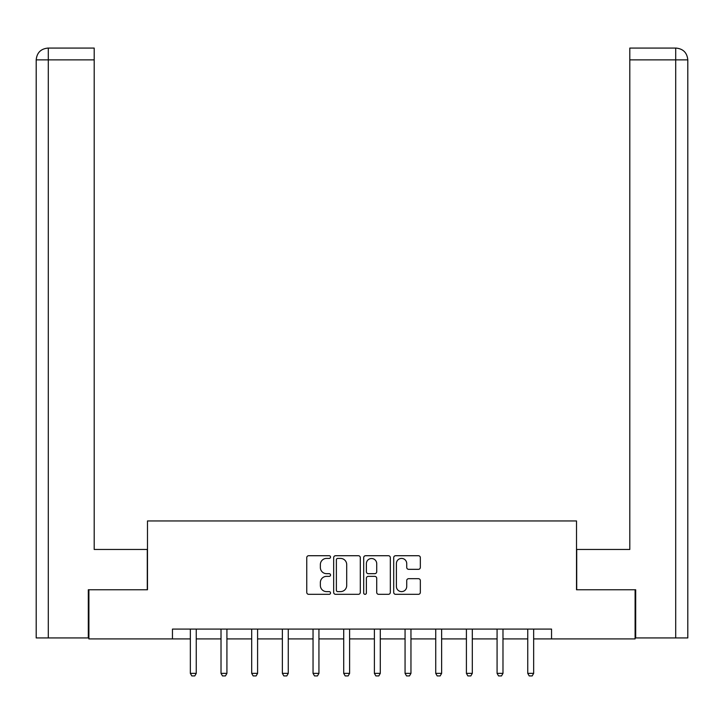 <?xml version="1.0" encoding="UTF-8"?>
<svg xmlns="http://www.w3.org/2000/svg" width="724" height="724" viewBox="0 0 724 724"><rect width="100%" height="100%" fill="white"/><g stroke="black" fill="none" stroke-linecap="round" stroke-linejoin="round"><path stroke-width="1.09" d="M330.542 557.073A1.348 1.348 0 0 0 329.194 555.715L308.686 555.715A1.928 1.928 0 0 0 306.759 557.652L306.759 592.386A1.928 1.928 0 0 0 308.686 594.323L329.194 594.323A1.348 1.348 0 0 0 330.542 592.965A1.348 1.348 0 0 0 329.194 591.617L326.533 591.617A6.172 6.172 0 0 1 320.361 585.444L320.361 582.549A6.172 6.172 0 0 1 326.533 576.367L329.194 576.367A1.348 1.348 0 0 0 330.542 575.019A1.348 1.348 0 0 0 329.194 573.67L326.533 573.67A6.172 6.172 0 0 1 320.361 567.489L320.361 564.593A6.172 6.172 0 0 1 326.533 558.421L329.194 558.421A1.348 1.348 0 0 0 330.542 557.073M418.4 569.326A1.928 1.928 0 0 0 420.336 567.399L420.336 557.652A1.928 1.928 0 0 0 418.4 555.715L395.63 555.715A1.928 1.928 0 0 0 393.702 557.652L393.702 592.386A1.928 1.928 0 0 0 395.63 594.323L418.4 594.323A1.928 1.928 0 0 0 420.336 592.386L420.336 580.612A1.928 1.928 0 0 0 418.4 578.684L408.653 578.684A1.928 1.928 0 0 0 406.725 580.612L406.725 586.449A5.159 5.159 0 0 1 401.567 591.617A5.159 5.159 0 0 1 396.399 586.449L396.399 563.58A5.159 5.159 0 0 1 401.567 558.421A5.159 5.159 0 0 1 406.725 563.58L406.725 567.399A1.928 1.928 0 0 0 408.653 569.326L418.4 569.326M94.201 48.074L48.01 48.074L94.201 48.074L94.201 59.875L48.291 59.875L48.291 637.934L88.301 637.934L88.301 589.761L147.488 589.761L147.488 520.945L576.512 520.945L576.512 589.761L635.102 589.761L635.102 638.921L551.543 638.921L551.543 629.093L172.457 629.093L172.457 638.921L190.349 638.921M88.898 589.761L88.898 638.921L172.457 638.921M360.308 557.652A1.928 1.928 0 0 0 358.38 555.715L335.61 555.715A1.928 1.928 0 0 0 333.673 557.652L333.673 592.386A1.928 1.928 0 0 0 335.61 594.323L358.38 594.323A1.928 1.928 0 0 0 360.308 592.386L360.308 557.652M365.62 555.715L388.39 555.715A1.928 1.928 0 0 1 390.327 557.652L390.327 592.386A1.928 1.928 0 0 1 388.39 594.323L378.643 594.323A1.928 1.928 0 0 1 376.715 592.386L376.715 578.295A1.928 1.928 0 0 0 374.788 576.367L368.317 576.367A1.928 1.928 0 0 0 366.389 578.295L366.389 592.965A1.348 1.348 0 0 1 365.041 594.323A1.348 1.348 0 0 1 363.692 592.965L363.692 557.652A1.928 1.928 0 0 1 365.62 555.715M196.249 638.921L221.019 638.921M226.92 638.921L251.699 638.921M257.59 638.921L282.369 638.921M288.27 638.921L313.039 638.921M318.94 638.921L343.71 638.921M349.611 638.921L374.389 638.921M380.29 638.921L405.06 638.921M410.961 638.921L435.73 638.921M441.631 638.921L466.41 638.921M472.301 638.921L497.08 638.921M502.981 638.921L527.751 638.921M533.651 638.921L551.543 638.921M337.728 558.421A1.348 1.348 0 0 0 336.379 559.77L336.379 590.268A1.348 1.348 0 0 0 337.728 591.617L340.533 591.617A6.172 6.172 0 0 0 346.706 585.444L346.706 564.593A6.172 6.172 0 0 0 340.533 558.421L337.728 558.421M376.715 563.679A5.159 5.159 0 0 0 371.557 558.521A5.159 5.159 0 0 0 366.389 563.679L366.389 571.734A1.928 1.928 0 0 0 368.317 573.67L374.788 573.67A1.928 1.928 0 0 0 376.715 571.734L376.715 563.679M196.476 629.093L196.34 629.518A1.964 1.964 0 0 0 196.249 630.115L196.249 673.365L194.774 675.926L191.824 675.926L190.349 673.365L190.349 630.115A1.964 1.964 0 0 0 190.258 629.518L190.122 629.093M190.349 673.365L196.249 673.365M147.289 589.761L147.289 549.462L94.201 549.462L94.201 59.875M48.291 637.934L36.2 637.934L36.2 59.875C36.906 52.707 40.834 48.779 47.983 48.074M48.291 48.074L50.942 48.074L48.291 48.074L48.291 59.875L36.2 59.875C36.888 52.716 40.825 48.779 48.001 48.074M576.711 589.761L576.711 549.462L629.799 549.462L629.799 48.074L675.99 48.074L629.799 48.074M687.8 519.968L687.8 59.875L687.8 637.934L635.699 637.934L635.699 589.761L635.102 589.761M675.709 48.074L673.058 48.074L675.709 48.074L675.709 59.875L629.799 59.875M675.709 637.934L675.709 59.875L687.8 59.875C687.094 52.707 683.166 48.779 676.017 48.074M227.146 629.093L227.01 629.518A1.964 1.964 0 0 0 226.92 630.115L226.92 673.365L225.445 675.926L222.494 675.926L221.019 673.365L221.019 630.115A1.964 1.964 0 0 0 220.929 629.518L220.793 629.093M221.019 673.365L226.92 673.365M257.825 629.093L257.69 629.518A1.964 1.964 0 0 0 257.59 630.115L257.59 673.365L256.124 675.926L253.174 675.926L251.699 673.365L251.699 630.115A1.964 1.964 0 0 0 251.599 629.518L251.472 629.093M251.699 673.365L257.59 673.365M288.496 629.093L288.36 629.518A1.964 1.964 0 0 0 288.27 630.115L288.27 673.365L286.794 675.926L283.844 675.926L282.369 673.365L282.369 630.115A1.964 1.964 0 0 0 282.279 629.518L282.143 629.093M282.369 673.365L288.27 673.365M319.166 629.093L319.031 629.518A1.964 1.964 0 0 0 318.94 630.115L318.94 673.365L317.465 675.926L314.515 675.926L313.039 673.365L313.039 630.115A1.964 1.964 0 0 0 312.949 629.518L312.813 629.093M313.039 673.365L318.94 673.365M349.837 629.093L349.701 629.518A1.964 1.964 0 0 0 349.611 630.115L349.611 673.365L348.135 675.926L345.185 675.926L343.71 673.365L343.71 630.115A1.964 1.964 0 0 0 343.619 629.518L343.484 629.093M343.71 673.365L349.611 673.365M380.516 629.093L380.381 629.518A1.964 1.964 0 0 0 380.29 630.115L380.29 673.365L378.815 675.926L375.865 675.926L374.389 673.365L374.389 630.115A1.964 1.964 0 0 0 374.299 629.518L374.163 629.093M374.389 673.365L380.29 673.365M411.187 629.093L411.051 629.518A1.964 1.964 0 0 0 410.961 630.115L410.961 673.365L409.485 675.926L406.535 675.926L405.06 673.365L405.06 630.115A1.964 1.964 0 0 0 404.969 629.518L404.834 629.093M405.06 673.365L410.961 673.365M441.857 629.093L441.721 629.518A1.964 1.964 0 0 0 441.631 630.115L441.631 673.365L440.156 675.926L437.206 675.926L435.73 673.365L435.73 630.115A1.964 1.964 0 0 0 435.64 629.518L435.504 629.093M435.73 673.365L441.631 673.365M472.528 629.093L472.401 629.518A1.964 1.964 0 0 0 472.301 630.115L472.301 673.365L470.826 675.926L467.876 675.926L466.41 673.365L466.41 630.115A1.964 1.964 0 0 0 466.31 629.518L466.175 629.093M466.41 673.365L472.301 673.365M503.207 629.093L503.071 629.518A1.964 1.964 0 0 0 502.981 630.115L502.981 673.365L501.506 675.926L498.555 675.926L497.08 673.365L497.08 630.115A1.964 1.964 0 0 0 496.99 629.518L496.854 629.093M497.08 673.365L502.981 673.365M533.878 629.093L533.742 629.518A1.964 1.964 0 0 0 533.651 630.115L533.651 673.365L532.176 675.926L529.226 675.926L527.751 673.365L527.751 630.115A1.964 1.964 0 0 0 527.66 629.518L527.524 629.093M527.751 673.365L533.651 673.365M36.2 59.875L36.2 519.968"/></g></svg>
